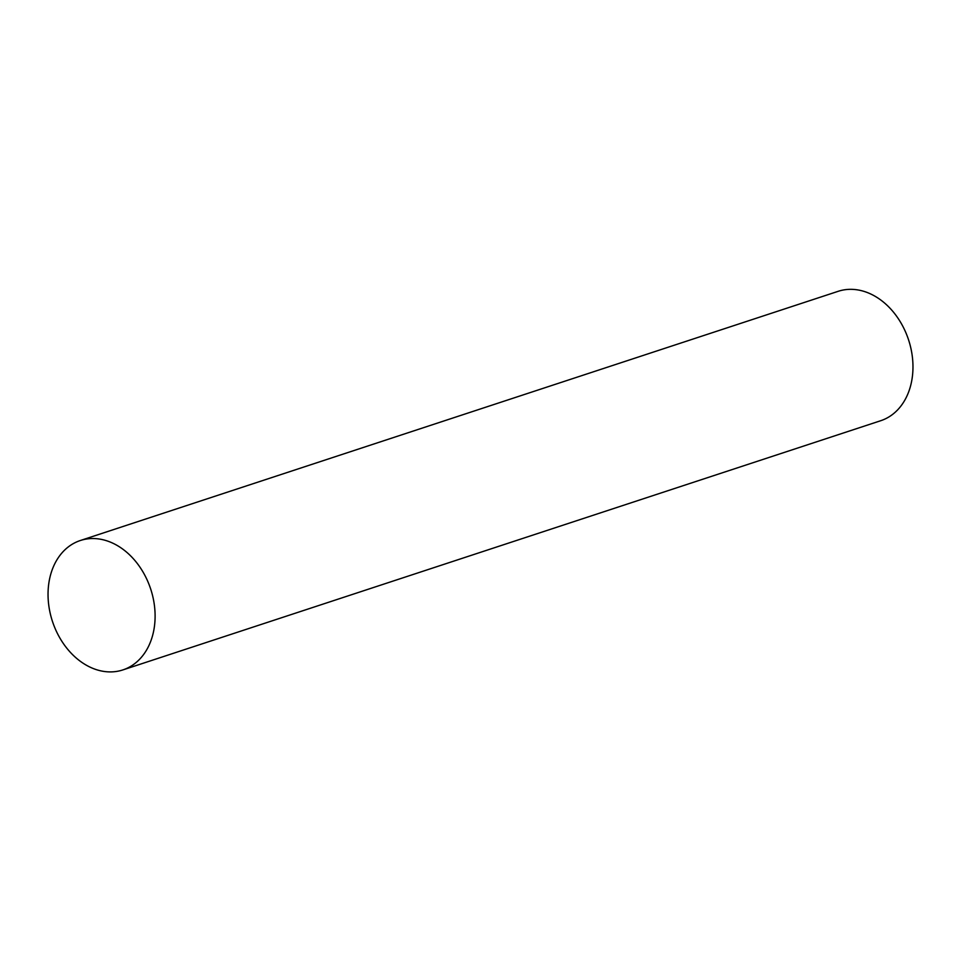 <?xml version="1.0" encoding="UTF-8"?>
<svg xmlns="http://www.w3.org/2000/svg" width="961" height="961" viewBox="0 0 961 961"><rect width="100%" height="100%" fill="white"/><g stroke="black" fill="none" stroke-linecap="round" stroke-linejoin="round"><path stroke-width="1.44" d="M122.852 669.925L880.72 420.714A68.111 51.714 -108.2 0 0 909.791 343.906A68.111 51.714 -108.2 0 0 844.407 289.814A68.111 51.714 -108.2 0 0 838.172 291.315L80.304 540.526A68.111 51.714 -108.2 0 0 52.447 621.383A68.111 51.714 -108.2 0 0 122.852 669.925A68.111 51.714 -108.2 0 0 151.922 593.105A68.111 51.714 -108.2 0 0 86.538 539.025A68.111 51.714 -108.2 0 0 80.304 540.526"/></g></svg>
